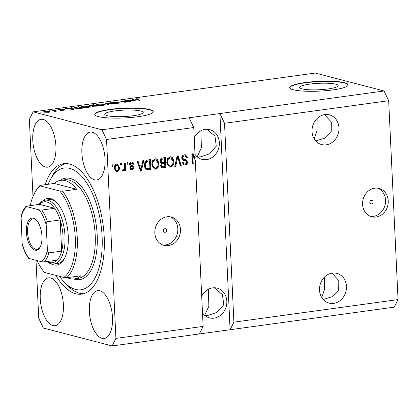 <?xml version="1.0" encoding="UTF-8"?>
<svg xmlns="http://www.w3.org/2000/svg" width="419" height="419" viewBox="0 0 419 419"><rect width="100%" height="100%" fill="white"/><g stroke="black" fill="none" stroke-linecap="round" stroke-linejoin="round"><path stroke-width="0.63" d="M328.145 88.938A19.258 3.221 -2.7 0 0 338.143 85.623A19.258 3.221 -2.7 0 0 309.678 84.125A19.258 3.221 -2.7 0 0 299.674 87.44A19.258 3.221 -2.7 0 0 328.145 88.938M133.221 115.749A19.258 3.221 -2.7 0 0 143.225 112.439A19.258 3.221 -2.7 0 0 114.754 110.941A19.258 3.221 -2.7 0 0 104.75 114.251A19.258 3.221 -2.7 0 0 133.221 115.749M138.003 116.712A29.267 4.897 -2.7 0 0 153.207 111.679A29.267 4.897 -2.7 0 0 109.94 109.401A29.267 4.897 -2.7 0 0 94.736 114.434A29.267 4.897 -2.7 0 0 138.003 116.712M153.202 111.821A29.267 4.897 -2.7 0 0 109.951 109.689A29.267 4.897 -2.7 0 0 94.757 114.576M332.927 89.902A29.267 4.897 -2.7 0 0 348.131 84.863A29.267 4.897 -2.7 0 0 304.864 82.585A29.267 4.897 -2.7 0 0 289.66 87.623A29.267 4.897 -2.7 0 0 332.927 89.902M348.126 85.01A29.267 4.897 -2.7 0 0 304.875 82.873A29.267 4.897 -2.7 0 0 289.681 87.765M371.48 203.912A1.828 1.587 104.6 0 0 371.307 200.308A1.828 1.587 104.6 0 0 371.48 203.912M376.089 217.032A14.634 12.711 104.6 0 0 388.156 203.351A14.634 12.711 104.6 0 0 379.095 188.461A14.634 12.711 104.6 0 0 374.727 188.21A14.634 12.711 104.6 0 0 362.655 201.89A14.634 12.711 104.6 0 0 371.716 216.78A14.634 12.711 104.6 0 0 376.089 217.032M370.406 216.351A14.634 12.711 104.6 0 0 373.418 216.335A14.634 12.711 104.6 0 0 385.391 203.44A14.634 12.711 104.6 0 0 377.744 188.194M165.076 232.304A1.828 1.587 104.6 0 0 164.908 228.701A1.828 1.587 104.6 0 0 165.076 232.304M168.338 245.607A14.634 12.711 104.6 0 0 180.411 231.927A14.634 12.711 104.6 0 0 171.35 217.037A14.634 12.711 104.6 0 0 166.982 216.785A14.634 12.711 104.6 0 0 154.91 230.466A14.634 12.711 104.6 0 0 163.97 245.356A14.634 12.711 104.6 0 0 168.338 245.607M162.656 244.926A14.634 12.711 104.6 0 0 165.673 244.916A14.634 12.711 104.6 0 0 177.64 232.021A14.634 12.711 104.6 0 0 169.994 216.77M333.692 303.366A15.367 13.345 104.6 0 0 346.366 289A15.367 13.345 104.6 0 0 336.855 273.366A15.367 13.345 104.6 0 0 332.267 273.104A15.367 13.345 104.6 0 0 319.592 287.465A15.367 13.345 104.6 0 0 329.104 303.105A15.367 13.345 104.6 0 0 333.692 303.366M323.227 299.496L331.9 296.788L338.678 290.006L338.809 280.547L331.979 273.146M326.218 144.838A15.367 13.345 104.6 0 0 338.892 130.477A15.367 13.345 104.6 0 0 329.376 114.837A15.367 13.345 104.6 0 0 324.788 114.576A15.367 13.345 104.6 0 0 312.113 128.942A15.367 13.345 104.6 0 0 321.63 144.576A15.367 13.345 104.6 0 0 326.218 144.838M315.753 140.973L324.421 138.265L331.204 131.482L331.329 122.018L324.505 114.617M317.162 118.404L317.047 130.728L314.245 138.951M324.636 276.933L324.521 289.251L321.719 297.48M202.487 312.862A15.367 13.345 104.6 0 0 209.479 317.88A15.367 13.345 104.6 0 0 214.067 318.147A15.367 13.345 104.6 0 0 226.742 303.78A15.367 13.345 104.6 0 0 217.225 288.146A15.367 13.345 104.6 0 0 212.643 287.879A15.367 13.345 104.6 0 0 201.707 296.259M204.975 315.58L208.17 315.324L217.042 312.349L223.756 304.681L222.442 294.625L214.209 287.769M195.013 154.339A15.367 13.345 104.6 0 0 202.005 159.356A15.367 13.345 104.6 0 0 206.593 159.618A15.367 13.345 104.6 0 0 219.268 145.252A15.367 13.345 104.6 0 0 209.751 129.618A15.367 13.345 104.6 0 0 205.163 129.356A15.367 13.345 104.6 0 0 194.227 137.731M197.496 157.052L200.696 156.8L209.563 153.82L216.283 146.152L214.968 136.102L206.735 129.241M200.863 130.759L201.403 147.792L197.171 156.774M208.343 289.283L208.877 306.32L204.645 315.303M102.058 338.343A24.145 11.261 -97.8 0 0 104.231 338.484A24.145 11.261 -97.8 0 0 112.355 315.308A24.145 11.261 -97.8 0 0 99.816 290.786A24.145 11.261 -97.8 0 0 97.648 290.645A24.145 11.261 -97.8 0 0 89.519 313.821A24.145 11.261 -97.8 0 0 102.058 338.343M94.584 179.819A24.145 11.261 -97.8 0 0 96.752 179.961A24.145 11.261 -97.8 0 0 104.881 156.785A24.145 11.261 -97.8 0 0 92.342 132.257A24.145 11.261 -97.8 0 0 90.174 132.116A24.145 11.261 -97.8 0 0 82.045 155.297A24.145 11.261 -97.8 0 0 94.584 179.819M45.472 167.019A24.145 11.261 -97.8 0 0 47.64 167.16A24.145 11.261 -97.8 0 0 55.769 143.984A24.145 11.261 -97.8 0 0 43.225 119.462A24.145 11.261 -97.8 0 0 41.057 119.321A24.145 11.261 -97.8 0 0 32.928 142.497A24.145 11.261 -97.8 0 0 45.472 167.019M52.946 325.547A24.145 11.261 -97.8 0 0 55.114 325.689A24.145 11.261 -97.8 0 0 63.243 302.513A24.145 11.261 -97.8 0 0 50.704 277.991A24.145 11.261 -97.8 0 0 48.536 277.849A24.145 11.261 -97.8 0 0 40.407 301.025A24.145 11.261 -97.8 0 0 52.946 325.547M55.884 275.409A65.851 30.713 -97.8 0 0 75.703 293.756A65.851 30.713 -97.8 0 0 81.616 294.143A65.851 30.713 -97.8 0 0 103.786 230.932A65.851 30.713 -97.8 0 0 69.585 164.054A65.851 30.713 -97.8 0 0 63.672 163.667A65.851 30.713 -97.8 0 0 45.111 184.706M192.85 155.816L193.232 163.855L192.531 163.672L192.148 155.632L192.85 155.816L195.291 160.215L203.126 326.401L199.324 333.953L394.248 307.143L398.05 299.59L233.902 322.169L224.526 123.291L219.907 113.549L101.927 129.775L33.164 111.857L29.367 119.41L32.996 196.417M398.05 299.59L388.67 100.712L224.526 123.291M388.67 100.712L384.055 90.97L219.907 113.549L230.099 329.722L233.902 322.169M189.131 117.781L193.746 127.523L195.186 158.031L194.484 157.848L192.263 153.836M193.746 127.523L106.546 139.517L101.927 129.775M203.126 326.401L115.922 338.4L106.546 139.517M193.232 163.855L192.3 163.986L191.823 153.899L192.819 153.763L195.186 158.031M181.694 158.115C181.773 156.187 182.668 155.082 184.386 154.789L185.575 154.836L187.55 157.78L186.623 158.042L185.182 156.02L184.36 155.978C183.281 156.114 182.705 156.774 182.626 157.958L183.81 159.325L185.675 159.707L187.513 161.996C187.461 163.787 186.633 164.829 185.036 165.117L183.931 165.07L182.139 162.483L183.061 162.221L184.187 163.913L184.952 163.939C185.963 163.819 186.507 163.206 186.575 162.101L186.235 161.116L183.192 160.336L181.694 158.115M174.775 166.395L177.127 155.92L178.091 155.784L181.249 165.505L180.29 165.636L177.714 157.025L175.744 166.264L174.775 166.395M170.072 156.758L171.188 156.811L172.796 157.973L173.869 161.31C174.115 164.295 173.016 166.228 170.559 167.108L169.454 167.05L166.762 162.41L167.506 158.66L170.072 156.758M155.15 158.811L156.261 158.864L157.874 160.027L158.948 163.363C159.194 166.348 158.089 168.281 155.632 169.161L154.532 169.103L151.84 164.463L152.584 160.713L155.15 158.811M142.177 163.761L142.821 160.639L143.79 160.503L141.402 170.989L140.491 171.114L137.144 161.42L138.113 161.284L139.045 164.19L142.177 163.761M112.035 166.322L111.967 164.882L112.9 164.756L112.968 166.196L112.035 166.322M114.356 168.323C114.13 166.154 114.906 164.746 116.681 164.101L117.467 164.138L119.368 167.558C119.567 169.695 118.792 171.072 117.037 171.701L116.246 171.659L114.356 168.323M120.662 165.138L120.593 163.698L121.526 163.567L121.594 165.007L120.662 165.138M123.914 169.166L122.872 170.617L123.574 170.8L122.673 170.528L122.977 169.433L123.61 169.475L124.406 168.506L124.323 163.185L125.255 163.054L125.6 170.392L124.668 170.517L124.611 169.349L123.574 170.8L123.186 170.779M127.072 164.253L127.004 162.813L127.936 162.687L128.005 164.128L127.072 164.253M132.655 166.982L130.838 166.542L129.44 164.73C129.471 163.19 130.168 162.3 131.535 162.059L132.42 162.095L133.871 164.112L132.943 164.368L132.069 163.138L131.519 163.117L130.367 164.421L130.608 165.055L132.304 165.515L133.902 167.275C133.844 168.668 133.184 169.459 131.933 169.653L131.042 169.616L129.707 167.846L130.634 167.59L131.849 168.611L132.975 167.553L132.655 166.982L131.603 166.678M130.419 165.07L131.508 165.343M130.649 168.407L131.849 168.611M144.613 165.526C144.314 162.556 145.372 160.702 147.792 159.953L150.437 159.592L150.913 169.679L146.943 170.035C145.346 169.197 144.571 167.689 144.613 165.526M160.021 161.252C160 159.283 160.859 158.173 162.598 157.916L165.358 157.539L165.835 167.626L161.933 167.982L160.467 165.809L161.373 163.557L160.021 161.252M36.008 260.299L38.742 318.288L43.361 328.03L112.119 345.947L115.922 338.4M128.717 101.393L124.81 100.371L125.742 100.246L130.649 101.524L121.955 101.162L125.873 102.178L124.941 102.309L120.028 101.031L128.727 101.597M111.135 102.796C110.375 102.529 110.841 102.278 112.533 102.037L117.194 102.053L113.025 102.194C111.941 102.341 111.616 102.498 112.051 102.665L118.996 102.618C119.724 102.859 119.305 103.095 117.734 103.325L113.512 103.32L117.131 103.179C118.153 103.043 118.462 102.896 118.048 102.739L113.69 102.912L110.752 102.571M111.842 102.912L111.826 102.54L112.067 102.927M119.017 103.069L118.996 102.618L119.378 102.828M118.284 103.242L118.048 102.739M107.416 104.719L105.331 103.053L106.295 102.917L113.889 103.828L106.436 103.126L108.385 104.588L107.416 104.719M98.224 104.001L104.231 104.153L105.206 104.645L103.257 105.316C100.565 105.583 98.544 105.53 97.182 105.148L96.333 104.561L98.235 104.247M83.297 106.054L89.31 106.206L90.279 106.698L88.33 107.369C85.644 107.636 83.622 107.583 82.26 107.201L81.406 106.615L83.313 106.3M49.615 110.993L48.913 110.81L50.547 110.867L49.615 110.993M44.325 112.166L43.56 111.794L44.943 111.334L49.301 111.47L50.023 111.831L48.646 112.297L44.325 112.166M136.332 98.764L139.799 98.894L136.301 99.141L140.213 100.209L139.281 100.335L135.945 99.465L135.18 99.12L136.332 98.764L136.343 99.041M136.301 99.56L136.28 99.109L136.322 99.565M384.055 90.97L315.292 73.053L33.164 111.857M71.712 108.259L71.026 107.767L71.995 107.636L74.043 109.312L73.131 109.432L65.354 108.552L71.722 108.484M58.629 109.909C57.99 109.699 58.341 109.5 59.681 109.307L63.054 109.296L60.127 109.448L59.472 109.757L60.011 109.809L64.474 109.715C65.018 109.904 64.667 110.087 63.421 110.265L60.273 110.291L63.609 109.862L58.293 109.72M59.346 110.014L59.33 109.678L59.488 110.024M64.489 110.05L64.474 109.715L64.756 109.872M63.725 110.218L63.609 109.862M55.91 110.129L55.208 109.946L56.843 109.998L55.91 110.129M55.538 111.271L53.988 111.485L54.941 111.009L52.527 110.312L53.459 110.187L57.031 111.119L55.565 111.197M54.538 111.464L54.941 111.009M40.989 112.182L40.287 111.999L41.921 112.051L40.989 112.182M75.064 108.202L74.063 107.683L78.641 106.719L83.554 108.002L79.505 108.521L75.064 108.202M89.525 105.798C88.65 105.541 89.074 105.289 90.803 105.049L93.563 104.671L98.475 105.949L91.997 106.347L91.965 105.944L89.064 105.541M91.997 106.347L91.965 105.944L91.986 106.347M133.148 99.806L132.462 99.319L133.436 99.183L135.478 100.859L134.572 100.984L126.789 100.099L133.158 100.036M199.324 333.953L112.119 345.947M72.037 108.5L71.995 107.636M72.56 108.94L71.979 108.453L69.454 108.799L73.074 109.239L72.56 108.94M56.156 110.092L56.141 109.815M53.48 110.564L53.459 110.187M41.23 112.145L41.219 111.868M49.332 112.177L49.301 111.47M48.159 112.161C49.117 111.952 49.185 111.768 48.368 111.595L45.43 111.47C44.477 111.674 44.404 111.863 45.221 112.03L48.164 112.355M48.955 112.25L48.368 111.595M45.236 112.339L44.65 111.753L44.676 112.25M49.861 110.962L49.845 110.684M78.657 107.096L78.641 106.719M82.045 107.982L78.285 107.002L75.158 107.714L79.102 108.348L82.056 108.207M76.017 108.401L76.001 108.076M75.184 108.233L75.132 107.652L75.158 108.228M89.357 107.185L89.31 106.206M87.749 107.222L89.2 106.74L88.367 106.332L83.879 106.206L82.449 106.698L84.706 107.311L87.76 107.437M83.219 107.39L83.208 107.075M93.584 105.043L93.563 104.671M96.967 105.928L95.501 105.546L92.845 106.201L96.978 106.154M92.861 106.468L92.981 105.913M94.93 105.394L93.207 104.949L90.514 105.342L90.457 105.672L94.94 105.625M90.467 105.944L90.514 105.342M104.279 105.132L104.231 104.153M102.676 105.169L104.122 104.687L103.294 104.279L98.805 104.153L97.37 104.645L99.628 105.258L102.686 105.384M98.146 105.337L98.13 105.022M106.337 103.86L106.295 102.917M106.478 103.97L106.436 103.126M114.392 103.456L114.377 103.179M125.758 100.618L125.742 100.246M121.976 101.534L121.955 101.162M121.044 101.293L121.028 100.89M133.478 100.052L133.436 99.183M134.001 100.487L133.415 100L130.89 100.345L134.515 100.79L134.001 100.487M112.208 164.85L112.266 166.013L112.968 166.196M117.105 164.08L118.666 167.375L119.368 167.558M118.666 167.375C118.865 169.512 118.09 170.889 116.335 171.518L117.037 171.701M116.335 171.518L115.906 171.539M116.005 164.971L117.168 165.18L116.005 164.971C114.879 165.51 114.408 166.5 114.586 167.94C114.544 169.433 115.12 170.276 116.309 170.465M117.011 170.648C118.137 170.114 118.614 169.129 118.436 167.689C118.472 166.191 117.901 165.348 116.707 165.154C115.581 165.694 115.11 166.683 115.288 168.124C115.246 169.616 115.822 170.46 117.011 170.648L115.848 170.439M114.586 167.94L115.288 168.124M120.834 163.661L120.892 164.824L121.594 165.007M124.569 163.148L124.899 170.208L125.6 170.392M124.082 169.208L124.611 169.349M127.25 162.782L127.303 163.944L128.005 164.128M132.053 162.038L133.169 163.929L133.871 164.112M133.169 163.929L132.865 164.012M132.069 163.138L131.519 163.117M130.817 162.933L129.665 164.238L130.367 164.421M129.665 164.238L129.906 164.871L130.608 165.055M129.906 164.871L130.807 165.159M131.927 165.426L133.2 167.092L133.902 167.275M133.2 167.092C133.142 168.485 132.483 169.276 131.231 169.47L131.933 169.653M131.231 169.47L130.697 169.491M129.932 167.406L131.147 168.428M131.954 166.799L130.519 166.448M143.026 160.608L140.91 169.884M140.884 169.994L140.7 170.805L141.402 170.989M140.7 170.805L140.402 170.847M137.5 161.367L138.343 164.007L139.045 164.19M141.931 164.981L138.705 165.144L140.192 169.815L140.894 169.999L141.931 164.981L139.407 165.327L140.894 169.999M138.705 165.144L139.407 165.327M149.751 159.686L150.212 169.496L150.913 169.679M150.212 169.496L146.241 169.852M146.367 168.637L149.923 168.627L149.562 160.896L147.258 160.933L145.089 162.713L144.848 165.227C144.791 166.767 145.299 167.904 146.367 168.637L146.556 168.684M144.848 165.227L145.55 165.411C145.493 166.951 146.001 168.087 147.069 168.82L146.472 168.663M145.089 162.713L145.791 162.897L145.55 165.411M147.258 160.933L147.959 161.116L145.791 162.897M149.562 160.896L147.959 161.116M155.905 158.796L157.874 160.027M157.172 159.843L158.246 163.18L158.948 163.363M158.246 163.18C158.492 166.165 157.392 168.098 154.93 168.977L155.632 169.161M154.93 168.977L154.202 168.988M156.02 160.032L154.511 159.807C152.678 160.482 151.861 161.944 152.071 164.185L152.568 166.411L154.092 167.757L155.569 167.982C157.455 167.286 158.267 165.783 158.01 163.473L156.02 160.032L155.213 159.99C153.38 160.666 152.563 162.127 152.773 164.368L153.27 166.594L154.794 167.94M152.568 166.411L153.27 166.594M152.071 164.185L152.773 164.368M154.511 159.807L155.213 159.99M164.672 157.633L165.133 167.443L165.835 167.626M165.133 167.443L161.603 167.862M164.484 158.843L161.032 159.168L160.252 160.933L161.2 162.436L162.928 162.619L164.651 162.383L164.484 158.843L161.734 159.351L160.954 161.116L161.902 162.619M164.704 163.562L161.441 163.829L160.692 165.332L161.488 166.631L163.321 166.783L164.845 166.573L164.704 163.562L162.143 164.012L161.394 165.515L162.19 166.814M160.692 165.332L161.394 165.515M161.441 163.829L162.143 164.012M160.252 160.933L160.954 161.116M161.032 159.168L161.734 159.351M161.928 158.916L162.63 159.1M170.826 156.743L172.796 157.973M172.094 157.79L173.167 161.126L173.869 161.31M173.167 161.126C173.414 164.112 172.314 166.044 169.857 166.924L170.559 167.108M169.857 166.924L169.124 166.935M170.942 157.979L169.433 157.754C167.6 158.429 166.788 159.89 166.992 162.132L167.49 164.358L169.014 165.709L170.496 165.929C172.377 165.233 173.188 163.729 172.937 161.42L170.942 157.979L170.135 157.937C168.302 158.612 167.49 160.074 167.694 162.315L168.192 164.541L169.716 165.887M167.49 164.358L168.192 164.541M166.992 162.132L167.694 162.315M169.433 157.754L170.135 157.937M177.478 155.873L180.547 165.322L181.249 165.505M180.547 165.322L180.212 165.369M175.744 166.264L175.042 166.081L177.012 156.842L177.714 157.025M185.208 154.773L186.848 157.602L187.55 157.78M186.848 157.602L186.56 157.68M185.182 156.02L184.36 155.978M183.658 155.795C182.579 155.931 182.003 156.591 181.925 157.774L182.626 157.958M181.925 157.774L183.108 159.141L183.81 159.325M185.298 159.618L186.811 161.813L187.513 161.996M186.811 161.813C186.759 163.604 185.931 164.646 184.334 164.934L185.036 165.117M184.334 164.934L183.59 164.955M182.422 162.404L183.485 163.729L184.187 163.913M185.523 160.776L183.14 160.315M194.531 158.848L194.484 157.848M42.518 201.099A33.656 15.697 82.2 0 1 50.563 198.58A33.656 15.697 82.2 0 1 56.429 202.267A33.656 15.697 82.2 0 1 64.222 258.932A33.656 15.697 82.2 0 1 53.69 264.871A33.656 15.697 82.2 0 1 51.144 263.808M39.035 204.399A32.195 15.016 82.2 0 1 45.173 200.182A32.195 15.016 82.2 0 1 48.065 200.371A32.195 15.016 82.2 0 1 64.783 233.069A32.195 15.016 82.2 0 1 53.946 263.975L57.796 263.441A32.195 15.016 -97.8 0 0 64.594 258.224M56.979 202.843A32.195 15.016 -97.8 0 0 51.914 199.842A32.195 15.016 -97.8 0 0 49.023 199.654L45.173 200.182M59.592 276.372A61.462 28.665 -97.8 0 0 64.788 282.699A61.462 28.665 -97.8 0 0 75.499 289.429A61.462 28.665 -97.8 0 0 102.11 236.583A61.462 28.665 -97.8 0 0 69.79 168.375A61.462 28.665 -97.8 0 0 50.552 179.227A61.462 28.665 -97.8 0 0 48.164 184.287M83.522 293.745A65.851 30.713 82.2 0 1 79.547 293.227A65.851 30.713 82.2 0 1 68.072 286.015L64.788 282.699M50.552 179.227L52.825 175.147A65.851 30.713 82.2 0 1 65.61 163.53M65.202 180.61A49.756 23.207 -97.8 0 0 60.734 180.317A49.756 23.207 -97.8 0 0 54.25 183.449L76.703 189.299A49.756 23.207 -97.8 0 0 65.202 180.61M67.202 277.635A49.756 23.207 -97.8 0 0 69.826 278.609A49.756 23.207 -97.8 0 0 74.294 278.902A49.756 23.207 -97.8 0 0 80.778 275.77L66.673 277.708A49.756 23.207 82.2 0 0 77.264 237.767A49.756 23.207 82.2 0 0 62.593 191.242L76.703 189.299M40.14 185.392L40.439 185.978A48.29 22.521 -97.8 0 0 34.772 192.693L35.526 191.336A49.756 23.207 82.2 0 1 40.14 185.392L54.25 183.449M34.772 192.693A48.29 22.521 -97.8 0 0 30.304 205.598M37.102 260.581A48.29 22.521 -97.8 0 0 44.519 272.45L63.808 277.472A48.29 22.521 -97.8 0 0 75.279 237.756A48.29 22.521 -97.8 0 0 59.734 191.006L62.593 191.242M40.439 185.978L59.734 191.006M63.808 277.472L66.673 277.708M33.415 218.199A16.241 7.573 82.2 0 1 36.249 219.98A16.241 7.573 82.2 0 1 40.009 247.325A16.241 7.573 82.2 0 1 34.929 250.19A16.241 7.573 82.2 0 1 26.381 232.168A16.241 7.573 82.2 0 1 33.415 218.199M36.579 220.326A15.367 7.165 -97.8 0 0 34.227 218.959A15.367 7.165 -97.8 0 0 32.85 218.87A15.367 7.165 -97.8 0 0 27.675 233.619A15.367 7.165 -97.8 0 0 35.657 249.221A15.367 7.165 -97.8 0 0 37.034 249.31A15.367 7.165 -97.8 0 0 40.234 246.901M47.331 261.514A30.728 14.33 -97.8 0 0 49.704 262.519A30.728 14.33 -97.8 0 0 57.089 260.173A30.728 14.33 -97.8 0 0 61.645 251.133L60.174 219.959A30.728 14.33 -97.8 0 0 54.643 208.29A30.728 14.33 -97.8 0 0 46.849 201.989A30.728 14.33 -97.8 0 0 39.465 204.336L26.172 206.253C23.852 208.615 22.16 212.045 21.091 216.539L22.134 243.47A29.267 13.649 -97.8 0 0 29.278 258.544L41.512 261.728A29.267 13.649 -97.8 0 0 47.394 250.049L46.21 224.924A29.267 13.649 -97.8 0 0 39.067 209.851L26.832 206.661A29.267 13.649 -97.8 0 0 20.95 218.341M53.946 263.975A32.195 15.016 82.2 0 1 51.055 263.787A32.195 15.016 82.2 0 1 46.902 261.576M39.067 209.851L41.821 210.055L54.643 208.29L39.465 204.336M47.394 250.049C47.326 251.463 47.803 252.411 48.819 252.898L61.645 251.133A30.728 14.33 -97.8 0 0 60.174 219.959L47.347 221.719C46.394 222.468 46.011 223.537 46.21 224.924M26.643 206.101C25.957 206.316 26.02 206.499 26.832 206.661M28.607 258.251C26.015 254.742 23.935 250.316 22.369 244.974L22.134 243.47M57.089 260.173L44.267 261.938L41.512 261.728M29.278 258.544C28.466 258.382 28.403 258.198 29.089 257.984M136.856 99.706L136.84 99.329M106.861 104.273L106.819 103.383M130.885 166.521L131.587 166.704M139.585 167.815L140.286 167.998M147.682 169.842L148.384 170.025M162.352 167.825L163.054 168.009M162.357 163.604L163.059 163.787M176.692 158.487L177.394 158.67M184.077 160.456L184.779 160.639M74.294 278.902L78.144 278.373A49.756 23.207 -97.8 0 0 94.888 230.612A49.756 23.207 -97.8 0 0 69.051 180.081A49.756 23.207 -97.8 0 0 64.584 179.788L60.734 180.317M60.226 180.4A51.218 23.888 82.2 0 1 70.266 178.463A51.218 23.888 82.2 0 1 97.203 235.3A51.218 23.888 82.2 0 1 75.022 279.342A51.218 23.888 82.2 0 1 73.781 278.96M41.821 210.055A30.728 14.33 82.2 0 1 47.347 221.719M48.819 252.898A30.728 14.33 82.2 0 1 44.267 261.938M54.989 111.066L55.004 111.417M89.2 106.74L89.221 107.217M82.449 106.698L82.475 107.254M92.604 106.075L92.625 106.452M90.164 105.515L90.185 105.918M104.122 104.687L104.142 105.164M97.37 104.645L97.397 105.2"/></g></svg>
